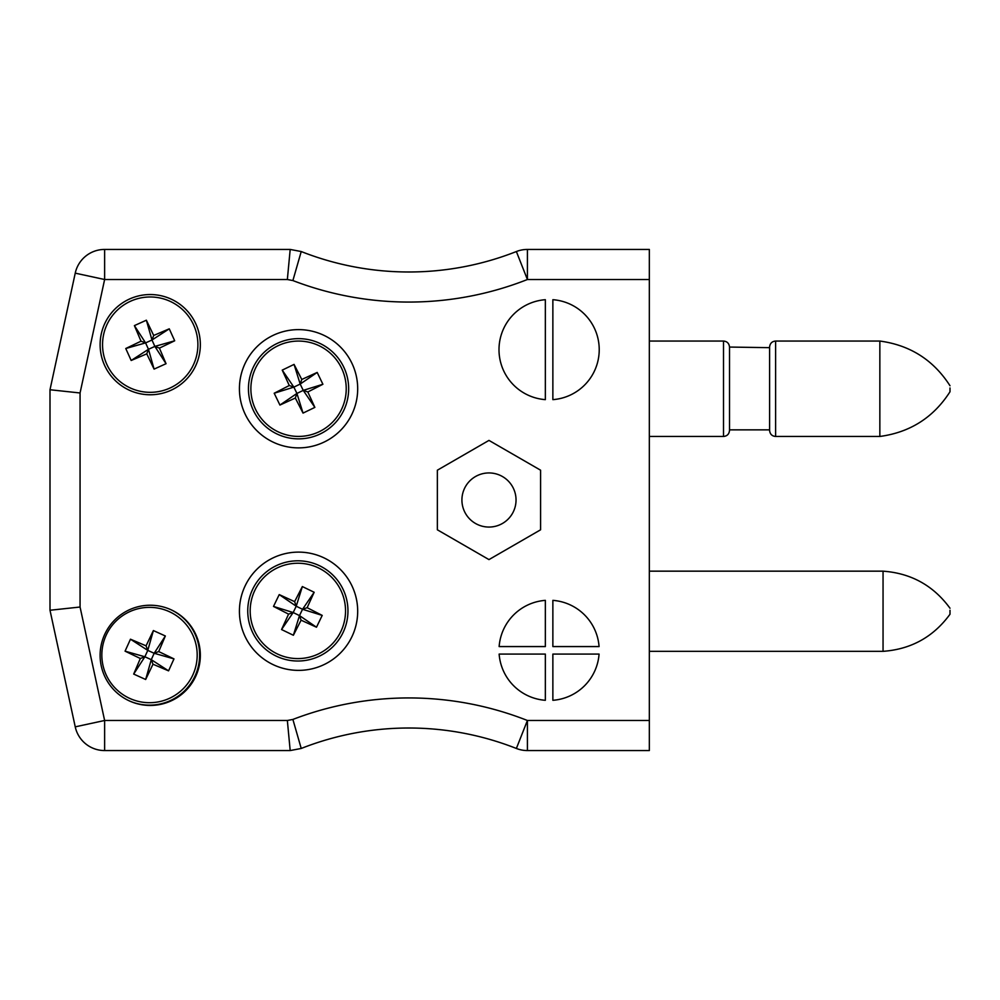 <?xml version="1.0" encoding="UTF-8"?>
<svg xmlns="http://www.w3.org/2000/svg" width="1000" height="1000" viewBox="0 0 1000 1000"><rect width="100%" height="100%" fill="white"/><g stroke="black" fill="none" stroke-linecap="round" stroke-linejoin="round"><path stroke-width="1.5" d="M516.038 500A27.062 27.062 0 0 1 475.45 523.438A27.062 27.062 0 0 1 475.45 476.562A27.062 27.062 0 0 1 516.038 500M357.688 388.75A59.138 59.138 0 0 1 268.988 439.963A59.138 59.138 0 0 1 268.988 337.537A59.138 59.138 0 0 1 357.688 388.75M437.362 529.8L488.975 559.6L540.588 529.8L540.588 470.2L488.975 440.4L437.362 470.2L437.362 529.8M200.338 344.65A50.113 50.113 0 0 0 125.162 301.262A50.113 50.113 0 0 0 125.162 388.05A50.113 50.113 0 0 0 200.338 344.65M200.338 655.35A50.113 50.113 0 0 0 125.162 611.95A50.113 50.113 0 0 0 125.162 698.737A50.113 50.113 0 0 0 200.338 655.35M552.863 299.7L552.863 399.637A50.113 50.113 0 0 0 599.225 349.663A50.113 50.113 0 0 0 552.863 299.7M552.863 700.3A50.113 50.113 0 0 0 599.075 654.087L552.863 654.087L552.863 700.3M552.863 646.575L599.075 646.575A50.113 50.113 0 0 0 552.863 600.363L552.863 646.575M545.35 646.575L545.35 600.363A50.113 50.113 0 0 0 499.137 646.575L545.35 646.575M649.338 279.513L527.413 279.513L516.375 251.537A30.062 30.062 0 0 1 527.413 249.438L649.338 249.438L649.338 750.562L527.413 750.562A30.062 30.062 0 0 1 516.375 748.462L527.413 720.487L649.338 720.487M499.137 654.087A50.113 50.113 0 0 0 545.35 700.3L545.35 654.087L499.137 654.087M545.35 299.7A50.113 50.113 0 0 0 499 349.663A50.113 50.113 0 0 0 545.35 399.637L545.35 299.7M357.688 611.25A59.138 59.138 0 0 1 268.988 662.463A59.138 59.138 0 0 1 268.988 560.037A59.138 59.138 0 0 1 357.688 611.25M75.237 273.15L104.625 279.513L104.625 249.438A30.062 30.062 0 0 0 75.237 273.15A30.062 30.062 0 0 1 104.625 249.438L290.188 249.438L301.225 251.537L292.887 280.562L287.35 279.513L104.625 279.513L80.062 392.975L80.062 607.025L104.625 720.487L287.35 720.487L292.887 719.438A323.212 323.212 0 0 1 527.413 720.487L527.413 750.562A30.062 30.062 0 0 1 516.375 748.462A293.15 293.15 0 0 0 301.225 748.462L290.188 750.562L104.625 750.562A30.062 30.062 0 0 1 75.237 726.85L50 610.25L50 389.75L75.237 273.15L50 389.75L50 610.25L75.237 726.85L104.625 720.487L104.625 750.562A30.062 30.062 0 0 1 75.237 726.85M287.35 720.487L290.188 750.562L301.225 748.462L292.887 719.438L300.812 747.038M50 610.25L80.062 607.025M50 389.75L80.062 392.975M290.188 249.438L287.35 279.513M516.375 251.537A293.15 293.15 0 0 1 301.225 251.537A293.15 293.15 0 0 0 516.375 251.537A30.062 30.062 0 0 1 527.413 249.438L527.413 279.513A323.212 323.212 0 0 1 292.887 280.562L300.812 252.963M106.788 364.312A47.675 47.675 0 0 1 154.913 297.213A47.675 47.675 0 0 1 188.962 372.438A47.675 47.675 0 0 1 106.788 364.312M104.575 365.312A50.113 50.113 0 0 1 155.15 294.788A50.113 50.113 0 0 1 190.95 373.862A50.113 50.113 0 0 1 104.575 365.312A50.113 50.113 0 0 1 155.15 294.788A50.113 50.113 0 0 1 190.95 373.862A50.113 50.113 0 0 1 104.575 365.312M141.025 341.188L134.4 325.613L146.363 320.2L153.688 335.462L169.262 328.825L174.688 340.788L159.412 348.125L166.05 363.7L154.088 369.113L146.762 353.85L131.175 360.487L125.763 348.512L141.025 341.188L145.588 342.9L134.4 325.613M146.363 320.2L151.975 340.012L145.588 342.9L148.475 349.3L131.175 360.487M125.763 348.512L145.588 342.9M146.762 353.85L148.475 349.3L154.863 346.4L166.05 363.7M154.088 369.113L148.475 349.3M159.412 348.125L154.863 346.4L151.975 340.012L169.262 328.825M174.688 340.788L154.863 346.4M153.688 335.462L151.975 340.012M192.95 674.688A47.675 47.675 0 0 1 110.775 682.812A47.675 47.675 0 0 1 144.825 607.587A47.675 47.675 0 0 1 192.95 674.688M195.175 675.688A50.113 50.113 0 0 1 129.213 700.837A50.113 50.113 0 0 0 195.175 675.688A50.113 50.113 0 0 0 170.538 609.538A50.113 50.113 0 0 1 195.175 675.688M152.988 664.225L145.662 679.488L133.688 674.075L140.325 658.487L125.062 651.162L130.475 639.2L146.062 645.837L153.387 630.562L165.35 635.988L158.713 651.562L173.975 658.888L168.562 670.85L152.988 664.225L151.275 659.675L145.662 679.488M133.688 674.075L144.875 656.775L151.275 659.675L154.162 653.275L173.975 658.888M168.562 670.85L151.275 659.675M158.713 651.562L154.162 653.275L147.775 650.387L153.387 630.562M165.35 635.988L154.162 653.275M146.062 645.837L147.775 650.387L144.875 656.775L125.062 651.162M130.475 639.2L147.775 650.387M140.325 658.487L144.875 656.775M950 610.275L950 614.25C933.4 636.938 911.075 649.3 883.05 651.338L883.05 571.163C911.075 573.2 933.4 585.562 950 608.237M950 387.987L950 391.763L950 387.987M879.85 436.463L775.612 436.463L775.612 341.05L879.85 341.05L879.85 436.463C910.113 432.375 933.5 417.475 950 391.763M769.6 347.663L769.6 430.45L769.6 347.663L729.513 347.062L729.513 430.45C729.125 434.137 727.113 436.138 723.5 436.463L723.5 341.05C727.113 341.375 729.125 343.375 729.513 347.062M255.637 409.513A47.675 47.675 0 0 1 302.025 341.2A47.675 47.675 0 0 1 337.987 415.538A47.675 47.675 0 0 1 255.637 409.513M253.45 410.575A50.113 50.113 0 0 1 302.2 338.775A50.113 50.113 0 0 1 340.012 416.9A50.113 50.113 0 0 1 253.45 410.575A50.113 50.113 0 0 1 302.2 338.775A50.113 50.113 0 0 1 340.012 416.9A50.113 50.113 0 0 1 253.45 410.575M289.275 385.525L282.238 370.125L294.062 364.4L301.775 379.475L317.188 372.438L322.9 384.263L307.825 391.975L314.862 407.388L303.038 413.1L295.325 398.038L279.925 405.062L274.2 393.237L289.275 385.525L293.863 387.125L282.238 370.125M294.062 364.4L300.188 384.062L293.863 387.125L296.925 393.438L279.925 405.062M274.2 393.237L293.863 387.125M295.325 398.038L296.925 393.438L303.238 390.387L314.862 407.388M303.038 413.1L296.925 393.438M307.825 391.975L303.238 390.387L300.188 384.062L317.188 372.438M322.9 384.263L303.238 390.387M301.775 379.475L300.188 384.062M340.775 631.675A47.675 47.675 0 0 1 258.412 637.688A47.675 47.675 0 0 1 294.387 563.362A47.675 47.675 0 0 1 340.775 631.675M342.962 632.737A50.113 50.113 0 0 1 256.4 639.062A50.113 50.113 0 0 1 294.2 560.938A50.113 50.113 0 0 1 342.962 632.737A50.113 50.113 0 0 1 256.4 639.062A50.113 50.113 0 0 1 294.2 560.938A50.113 50.113 0 0 1 342.962 632.737M301.087 620.188L293.375 635.262L281.55 629.538L288.575 614.138L273.5 606.425L279.225 594.6L294.625 601.638L302.35 586.562L314.163 592.275L307.137 607.688L322.212 615.4L316.488 627.225L301.087 620.188L299.488 615.6L293.375 635.262M281.55 629.538L293.175 612.537L299.488 615.6L302.538 609.288L322.212 615.4M316.488 627.225L299.488 615.6M307.137 607.688L302.538 609.288L296.225 606.225L302.35 586.562M314.163 592.275L302.538 609.288M294.625 601.638L296.225 606.225L293.175 612.537L273.5 606.425M279.225 594.6L296.225 606.225M288.575 614.138L293.175 612.537M516.375 748.462A293.15 293.15 0 0 0 301.225 748.462M649.338 651.338L883.05 651.338M649.338 571.163L883.05 571.163M879.85 341.05C910.113 345.138 933.5 360.037 950 385.75M775.612 341.05C771.988 341.375 769.987 343.375 769.6 347.062M775.612 436.463C771.988 436.138 769.987 434.137 769.6 430.45M729.513 429.85L769.6 429.85M649.338 436.463L723.5 436.463M649.338 341.05L723.5 341.05"/></g></svg>
